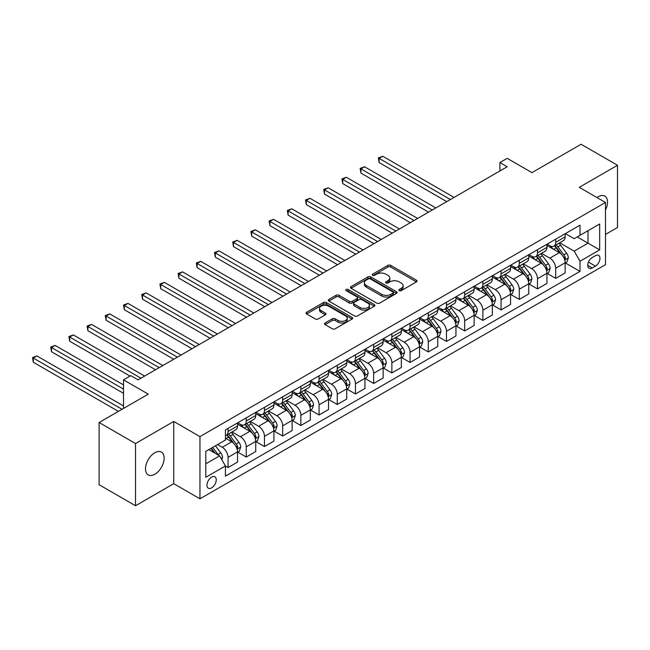 <?xml version="1.0" encoding="UTF-8"?>
<svg xmlns="http://www.w3.org/2000/svg" width="650" height="650" viewBox="0 0 650 650"><rect width="100%" height="100%" fill="white"/><g stroke="black" fill="none" stroke-linecap="round" stroke-linejoin="round"><path stroke-width="0.97" d="M399.271 290.639A1.414 0.821 0 0 0 401.269 290.639L416.455 281.873A2.023 1.17 0 0 0 417.048 281.044A2.023 1.17 0 0 0 416.455 280.223L390.723 265.371A2.023 1.17 0 0 0 387.871 265.371L372.686 274.137A1.414 0.821 0 0 0 372.271 274.714A1.414 0.821 0 0 0 372.686 275.291A1.414 0.821 0 0 0 374.684 275.291L376.651 274.154A6.468 3.737 0 0 1 385.799 274.154L387.936 275.397A6.468 3.737 0 0 1 389.838 278.037A6.468 3.737 0 0 1 387.936 280.678L385.978 281.808A1.414 0.821 0 0 0 385.564 282.384A1.414 0.821 0 0 0 385.978 282.969A1.414 0.821 0 0 0 387.977 282.969L389.943 281.832A6.468 3.737 0 0 1 399.092 281.832L401.229 283.067A6.468 3.737 0 0 1 403.13 285.707A6.468 3.737 0 0 1 401.229 288.348L399.271 289.486A1.414 0.821 0 0 0 398.856 290.062A1.414 0.821 0 0 0 399.271 290.639L399.271 289.486M154.814 474.264A13.179 7.613 120 0 0 163.426 462.654A13.179 7.613 120 0 0 161.403 452.091A13.179 7.613 120 0 0 154.814 452.741A13.179 7.613 120 0 0 146.201 464.36A13.179 7.613 120 0 0 148.224 474.914A13.179 7.613 120 0 0 154.814 474.264M605.483 210.031A13.179 7.613 120 0 0 604.793 196.097A13.179 7.613 120 0 0 598.203 196.755A13.179 7.613 120 0 0 596.976 197.559M211.607 487.882A6.589 3.802 120 0 0 215.906 482.081A6.589 3.802 120 0 0 214.898 476.799A6.589 3.802 120 0 0 211.607 477.124A6.589 3.802 120 0 0 207.301 482.934A6.589 3.802 120 0 0 208.309 488.207A6.589 3.802 120 0 0 211.607 487.882M325.122 322.969A2.023 1.17 0 0 0 324.529 323.789A2.023 1.17 0 0 0 325.122 324.618L332.337 328.786A2.023 1.17 0 0 0 335.197 328.786L352.064 319.044A2.023 1.17 0 0 0 352.658 318.224A2.023 1.17 0 0 0 352.064 317.395L326.341 302.543A2.023 1.17 0 0 0 323.481 302.543L306.613 312.284A2.023 1.17 0 0 0 306.02 313.105A2.023 1.17 0 0 0 306.613 313.934L315.331 318.963A2.023 1.17 0 0 0 318.191 318.963L325.406 314.795A2.023 1.17 0 0 0 325.999 313.974A2.023 1.17 0 0 0 325.406 313.146L321.084 310.651A5.403 3.12 0 0 1 319.499 308.441A5.403 3.12 0 0 1 322.839 305.557A5.403 3.12 0 0 1 328.729 306.239L345.67 316.014A5.403 3.12 0 0 1 347.254 318.224A5.403 3.12 0 0 1 343.915 321.108A5.403 3.12 0 0 1 338.024 320.426L335.197 318.801A2.023 1.17 0 0 0 332.337 318.801L325.122 322.969L325.122 324.618M605.483 234.414L617.5 227.484L617.5 165.271L581.1 144.251L531.952 172.624L507.195 158.332L499.915 162.532L507.195 166.741L138.068 379.852L130.788 375.651L123.508 379.852L123.508 408.436M135.525 443.536L135.525 505.749L173.745 483.681L173.745 421.468L135.525 443.536L99.117 422.516L148.265 394.144L123.508 379.852M173.745 421.468L199.956 436.605L605.483 202.467L605.483 264.68L199.956 498.81L199.956 436.605M617.5 165.271L579.28 187.338L605.483 202.467M376.789 303.119A2.023 1.17 0 0 0 379.649 303.119L396.516 293.386A2.023 1.17 0 0 0 397.109 292.557A2.023 1.17 0 0 0 396.516 291.736L370.793 276.884A2.023 1.17 0 0 0 367.933 276.884L351.065 286.618A2.023 1.17 0 0 0 350.472 287.438A2.023 1.17 0 0 0 351.065 288.267L376.789 303.119M346.702 290.948A1.414 0.821 0 0 1 348.132 291.143L374.262 306.231L357.427 315.949A2.023 1.17 0 0 1 354.567 315.949L328.835 301.096L328.835 299.447A2.023 1.17 0 0 0 328.25 300.276A2.023 1.17 0 0 0 328.835 301.096M328.835 299.447L336.058 295.279A2.023 1.17 0 0 1 338.918 295.279L349.351 301.308A2.023 1.17 0 0 0 352.211 301.308L356.996 298.545A2.023 1.17 0 0 0 357.589 297.716A2.023 1.17 0 0 0 356.996 296.887L346.133 290.623A1.414 0.821 0 0 1 345.719 290.038A1.414 0.821 0 0 1 346.596 289.291A1.414 0.821 0 0 1 348.132 289.461L374.294 304.566A2.023 1.17 0 0 1 374.879 305.386A2.023 1.17 0 0 1 374.294 306.215L374.294 304.566M135.525 505.749L99.117 484.729L99.117 422.516M595.441 255.686L592.239 257.538A6.386 3.689 120 0 0 588.063 263.161A6.386 3.689 120 0 0 589.046 268.279A6.386 3.689 120 0 0 592.239 267.963L595.441 266.11A6.386 3.689 120 0 0 599.609 260.488A6.386 3.689 120 0 0 598.634 255.369A6.386 3.689 120 0 0 595.441 255.686M565.37 233.618L574.178 238.704L580.003 235.341L580.003 225.168L225.436 429.878L225.436 440.05L205.782 451.401L205.782 477.287L225.436 465.944L225.436 476.117L580.003 271.408L580.003 261.235L574.178 251.144L559.699 242.783M580.003 235.341L599.666 223.99L599.666 249.884L580.003 261.235M173.745 483.681L199.956 498.81M499.915 162.532L499.915 170.942M577.241 236.941L588.014 243.157L588.014 230.717L599.666 223.99M574.178 251.144L588.014 243.157L599.666 249.884M205.782 463.84L219.611 455.853L208.837 449.629M225.436 466.026L228.061 467.537L228.061 457.364A8.239 4.753 -120 0 0 222.235 447.281L217.571 444.592M228.061 467.537L237.526 462.077L237.526 451.904A8.239 4.753 -120 0 0 231.701 441.813L225.436 438.198M237.738 452.116L246.261 457.031L246.261 446.859A8.239 4.753 -120 0 0 240.435 436.767L232.074 431.941M246.261 457.031L255.726 451.563L255.726 441.391A8.239 4.753 -120 0 0 249.901 431.308L237.526 424.157M255.946 441.602L264.461 446.526L264.461 436.353A8.239 4.753 -120 0 0 258.635 426.262L250.274 421.436M264.461 446.526L273.926 441.058L273.926 430.885A8.239 4.753 -120 0 0 268.101 420.794L255.726 413.652M274.146 431.096L282.661 436.012L282.661 425.839A8.239 4.753 -120 0 0 276.835 415.756L268.474 410.922M282.661 436.012L292.126 430.552L292.126 420.379A8.239 4.753 -120 0 0 286.301 410.288L273.926 403.138M292.346 420.591L300.861 425.506L300.861 415.334A8.239 4.753 -120 0 0 295.043 405.243L286.674 400.416M300.861 425.506L310.326 420.038L310.326 409.866A8.239 4.753 -120 0 0 304.509 399.783L292.126 392.632M310.546 410.077L319.069 414.993L319.069 404.82A8.239 4.753 -120 0 0 313.243 394.737L304.882 389.911M319.069 414.993L328.534 409.533L328.534 399.36A8.239 4.753 -120 0 0 322.709 389.269L310.326 382.127M328.746 399.571L337.269 404.487L337.269 394.314A8.239 4.753 -120 0 0 331.443 384.223L323.082 379.397M337.269 404.487L346.734 399.027L346.734 388.854A8.239 4.753 -120 0 0 340.909 378.763L328.534 371.613M346.954 389.058L355.469 393.981L355.469 383.809A8.239 4.753 -120 0 0 349.643 373.717L341.283 368.891M355.469 393.981L364.934 388.513L364.934 378.341A8.239 4.753 -120 0 0 359.109 368.257L346.734 361.108M365.154 378.552L373.669 383.467L373.669 373.295A8.239 4.753 -120 0 0 367.843 363.212L359.483 358.377M373.669 383.467L383.134 378.007L383.134 367.835A8.239 4.753 -120 0 0 377.309 357.744L364.934 350.602M383.354 368.046L391.869 372.962L391.869 362.789A8.239 4.753 -120 0 0 386.051 352.698L377.683 347.872M391.869 372.962L401.334 367.494L401.334 357.321A8.239 4.753 -120 0 0 395.517 347.238L383.134 340.088M401.554 357.533L410.077 362.456L410.077 352.284A8.239 4.753 -120 0 0 404.251 342.192L395.891 337.366M410.077 362.456L419.543 356.988L419.543 346.816A8.239 4.753 -120 0 0 413.717 336.724L401.334 329.582M419.754 347.027L428.277 351.942L428.277 341.77A8.239 4.753 -120 0 0 422.451 331.687L414.091 326.852M428.277 351.942L437.743 346.483L437.743 336.31A8.239 4.753 -120 0 0 431.917 326.219L419.543 319.077M437.962 336.521L446.477 341.437L446.477 331.264A8.239 4.753 -120 0 0 440.651 321.173L432.291 316.347M446.477 341.437L455.942 335.969L455.942 325.796A8.239 4.753 -120 0 0 450.117 315.713L437.743 308.563M456.162 326.007L464.677 330.931L464.677 320.759A8.239 4.753 -120 0 0 458.851 310.668L450.491 305.841M464.677 330.931L474.142 325.463L474.142 315.291A8.239 4.753 -120 0 0 468.317 305.199L455.942 298.058M474.362 315.502L482.877 320.418L482.877 310.245A8.239 4.753 -120 0 0 477.059 300.154L468.691 295.327M482.877 320.418L492.343 314.957L492.343 304.785A8.239 4.753 -120 0 0 486.525 294.694L474.142 287.544M492.562 304.988L501.085 309.912L501.085 299.739A8.239 4.753 -120 0 0 495.259 289.648L486.899 284.822M501.085 309.912L510.551 304.444L510.551 294.271A8.239 4.753 -120 0 0 504.725 284.188L492.343 277.038M510.762 294.483L519.285 299.398L519.285 289.226A8.239 4.753 -120 0 0 513.459 279.142L505.099 274.316M519.285 299.398L528.751 293.938L528.751 283.766A8.239 4.753 -120 0 0 522.925 273.674L510.551 266.533M528.97 283.977L537.485 288.892L537.485 278.72A8.239 4.753 -120 0 0 531.659 268.629L523.299 263.803M537.485 288.892L546.951 283.424L546.951 273.252A8.239 4.753 -120 0 0 541.125 263.169L528.751 256.019M547.17 273.463L555.685 278.387L555.685 268.214A8.239 4.753 -120 0 0 549.859 258.123L541.499 253.297M555.685 278.387L565.151 272.919L565.151 262.746A8.239 4.753 -120 0 0 559.325 252.655L546.951 245.513M547.17 244.124L549.859 245.684A8.239 4.753 -120 0 0 553.979 246.09A8.239 4.753 -120 0 0 555.685 242.32L555.685 239.208M528.97 254.637L531.659 256.189A8.239 4.753 -120 0 0 535.779 256.596A8.239 4.753 -120 0 0 537.485 252.826L537.485 249.714M510.762 265.143L513.459 266.695A8.239 4.753 -120 0 0 517.579 267.109A8.239 4.753 -120 0 0 519.285 263.331L519.285 260.227M492.562 275.649L495.259 277.209A8.239 4.753 -120 0 0 499.379 277.615A8.239 4.753 -120 0 0 501.085 273.845L501.085 270.733M474.362 286.162L477.059 287.714A8.239 4.753 -120 0 0 481.179 288.121A8.239 4.753 -120 0 0 482.877 284.351L482.877 281.239M456.162 296.668L458.851 298.22A8.239 4.753 -120 0 0 462.971 298.634A8.239 4.753 -120 0 0 464.677 294.864L464.677 291.752M437.962 307.174L440.651 308.734A8.239 4.753 -120 0 0 444.771 309.14A8.239 4.753 -120 0 0 446.477 305.37L446.477 302.258M419.754 317.688L422.451 319.239A8.239 4.753 -120 0 0 426.571 319.646A8.239 4.753 -120 0 0 428.277 315.876L428.277 312.764M401.554 328.193L404.251 329.753A8.239 4.753 -120 0 0 408.371 330.159A8.239 4.753 -120 0 0 410.077 326.389L410.077 323.277M383.354 338.707L386.051 340.259A8.239 4.753 -120 0 0 390.171 340.665A8.239 4.753 -120 0 0 391.869 336.895L391.869 333.783M365.154 349.213L367.843 350.764A8.239 4.753 -120 0 0 371.963 351.179A8.239 4.753 -120 0 0 373.669 347.401L373.669 344.297M346.954 359.718L349.643 361.278A8.239 4.753 -120 0 0 353.762 361.684A8.239 4.753 -120 0 0 355.469 357.914L355.469 354.803M328.746 370.232L331.443 371.784A8.239 4.753 -120 0 0 335.562 372.19A8.239 4.753 -120 0 0 337.269 368.42L337.269 365.308M310.546 380.738L313.243 382.289A8.239 4.753 -120 0 0 317.363 382.704A8.239 4.753 -120 0 0 319.069 378.934L319.069 375.822M292.346 391.243L295.043 392.803A8.239 4.753 -120 0 0 299.162 393.209A8.239 4.753 -120 0 0 300.861 389.439L300.861 386.327M274.146 401.757L276.835 403.309A8.239 4.753 -120 0 0 280.954 403.715A8.239 4.753 -120 0 0 282.661 399.945L282.661 396.833M255.946 412.262L258.635 413.822A8.239 4.753 -120 0 0 262.754 414.229A8.239 4.753 -120 0 0 264.461 410.459L264.461 407.347M237.738 422.768L240.435 424.328A8.239 4.753 -120 0 0 244.554 424.734A8.239 4.753 -120 0 0 246.261 420.964L246.261 417.852M565.37 262.957L580.003 271.408M553.979 246.09L563.444 240.622A8.239 4.753 -120 0 0 565.151 236.852L565.151 233.74M535.779 256.596L545.244 251.136A8.239 4.753 -120 0 0 546.951 247.366L546.951 244.254M517.579 267.109L527.044 261.641A8.239 4.753 -120 0 0 528.751 257.871L528.751 254.759M499.379 277.615L508.844 272.147A8.239 4.753 -120 0 0 510.551 268.377L510.551 265.265M481.179 288.121L490.636 282.661A8.239 4.753 -120 0 0 492.343 278.891L492.343 275.779M462.971 298.634L472.436 293.166A8.239 4.753 -120 0 0 474.142 289.396L474.142 286.284M444.771 309.14L454.236 303.68A8.239 4.753 -120 0 0 455.942 299.902L455.942 296.798M426.571 319.646L436.036 314.186A8.239 4.753 -120 0 0 437.743 310.416L437.743 307.304M408.371 330.159L417.836 324.691A8.239 4.753 -120 0 0 419.543 320.921L419.543 317.809M390.171 340.665L399.628 335.205A8.239 4.753 -120 0 0 401.334 331.435L401.334 328.323M371.963 351.179L381.428 345.711A8.239 4.753 -120 0 0 383.134 341.941L383.134 338.829M353.762 361.684L363.228 356.216A8.239 4.753 -120 0 0 364.934 352.446L364.934 349.334M335.562 372.19L345.028 366.73A8.239 4.753 -120 0 0 346.734 362.96L346.734 359.848M317.363 382.704L326.828 377.236A8.239 4.753 -120 0 0 328.534 373.466L328.534 370.354M299.162 393.209L308.62 387.741A8.239 4.753 -120 0 0 310.326 383.971L310.326 380.859M280.954 403.715L290.42 398.255A8.239 4.753 -120 0 0 292.126 394.485L292.126 391.373M262.754 414.229L272.22 408.761A8.239 4.753 -120 0 0 273.926 404.991L273.926 401.879M244.554 424.734L254.02 419.274A8.239 4.753 -120 0 0 255.726 415.496L255.726 412.392M225.436 435.573A8.239 4.753 -120 0 0 226.354 435.24L235.82 429.78A8.239 4.753 -120 0 0 237.526 426.01L237.526 422.898M226.354 435.24A8.239 4.753 -120 0 0 228.061 431.47L228.061 428.366M219.611 455.853L225.436 465.944M399.831 290.842L401.229 290.03A6.468 3.737 0 0 0 403.13 287.389L403.13 285.707M389.838 278.037L389.838 279.719A6.468 3.737 0 0 1 387.936 282.36L386.539 283.164M416.431 281.889L390.723 267.053A2.023 1.17 0 0 0 387.871 267.053L373.246 275.494M396.516 291.736L396.516 293.386L370.793 278.558A2.023 1.17 0 0 0 367.933 278.558L351.089 288.283L351.065 286.618M392.941 293.134A1.414 0.821 0 0 0 393.356 292.557A1.414 0.821 0 0 0 392.941 291.98L370.362 278.939A1.414 0.821 0 0 0 368.355 278.939L366.283 280.142A6.468 3.737 0 0 0 364.39 282.783A6.468 3.737 0 0 0 366.283 285.423L381.721 294.336A6.468 3.737 0 0 0 390.869 294.336L392.941 293.134L392.941 294.816A1.414 0.821 0 0 0 393.356 294.239L393.356 292.557M364.39 282.783L364.39 284.464A6.468 3.737 0 0 0 366.283 287.105L366.283 285.423M392.941 294.816L390.869 296.01A6.468 3.737 0 0 1 381.721 296.01L366.283 287.105M328.868 301.113L336.058 296.961L336.058 295.279M357.589 297.716L357.589 299.398A2.023 1.17 0 0 1 356.996 300.219L352.211 302.989A2.023 1.17 0 0 1 349.351 302.989L338.918 296.961A2.023 1.17 0 0 0 336.058 296.961M360.173 307.556A5.403 3.12 0 0 0 366.072 308.23A5.403 3.12 0 0 0 369.403 305.346A5.403 3.12 0 0 0 367.819 303.144L361.855 299.699A2.023 1.17 0 0 0 358.995 299.699L354.209 302.461A2.023 1.17 0 0 0 353.616 303.282A2.023 1.17 0 0 0 354.209 304.111L360.173 307.556L360.173 309.238A5.403 3.12 0 0 0 366.072 309.912A5.403 3.12 0 0 0 369.403 307.027L369.403 305.346M353.616 303.282L353.616 304.964A2.023 1.17 0 0 0 354.209 305.793L354.209 304.111M360.173 309.238L354.209 305.793M347.254 318.224L347.254 319.906A5.403 3.12 0 0 1 343.915 322.79A5.403 3.12 0 0 1 338.024 322.108L335.197 320.483A2.023 1.17 0 0 0 332.337 320.483L325.146 324.634M319.499 308.441L319.499 310.123A5.403 3.12 0 0 0 321.084 312.333L321.084 310.651M325.382 314.811L321.084 312.333M352.04 319.061L326.341 304.224A2.023 1.17 0 0 0 323.481 304.224L306.637 313.95M565.151 263.088L566.898 262.072L568.352 257.871A5.46 3.152 -120 0 0 566.613 253.224L560.666 245.286A15.754 9.092 -120 0 0 558.943 243.222M553.028 249.023A15.754 9.092 -120 0 0 549.803 245.643M564.655 259.74L565.411 258.107A5.46 3.152 -120 0 0 563.851 254.824L557.895 246.878A15.754 9.092 -120 0 0 556.181 244.822M554.71 245.668A13.073 7.548 60 0 1 556.855 248.105L561.892 254.824M454.049 197.429L382.769 156.276L379.129 158.373L379.129 162.581L446.769 201.63M554.434 245.83A15.754 9.092 60 0 1 556.148 247.886L560.105 253.167M379.129 162.581L378.332 157.909L450.409 199.526M378.332 157.909L382.769 156.276M546.951 273.593L548.697 272.586L550.152 268.377A5.46 3.152 -120 0 0 548.413 263.729L542.466 255.791A15.754 9.092 -120 0 0 540.743 253.736M534.828 259.529A15.754 9.092 -120 0 0 531.602 256.157M546.455 270.254L547.211 268.613A5.46 3.152 -120 0 0 545.642 265.33L539.695 257.384A15.754 9.092 -120 0 0 537.981 255.328M536.51 256.173A13.073 7.548 60 0 1 538.655 258.619L543.692 265.338M435.849 207.935L364.569 166.782L360.929 168.886L360.929 173.087L428.569 212.136M536.226 256.336A15.754 9.092 60 0 1 537.948 258.399L541.905 263.681M360.929 173.087L360.132 168.423L432.209 210.039M360.132 168.423L364.569 166.782M528.751 284.099L530.497 283.091L531.952 278.891A5.46 3.152 -120 0 0 530.213 274.243L524.258 266.297A15.754 9.092 -120 0 0 522.543 264.241M516.628 270.043A15.754 9.092 -120 0 0 513.403 266.662M528.255 280.759L529.003 279.118A5.46 3.152 -120 0 0 527.442 275.836L521.495 267.898A15.754 9.092 -120 0 0 519.773 265.834M518.31 266.687A13.073 7.548 60 0 1 520.455 269.124L525.492 275.844M417.649 218.441L346.369 177.287L342.729 179.392L342.729 183.593L410.361 222.649M518.026 266.849A15.754 9.092 60 0 1 519.748 268.905L523.705 274.186M342.729 183.593L341.924 178.929L414.001 220.545M341.924 178.929L346.369 177.287M510.551 294.613L512.298 293.597L513.752 289.396A5.46 3.152 -120 0 0 512.005 284.749L506.058 276.811A15.754 9.092 -120 0 0 504.343 274.747M498.42 280.548A15.754 9.092 -120 0 0 495.194 277.168M510.047 291.265L510.802 289.632A5.46 3.152 -120 0 0 509.243 286.349L503.295 278.403A15.754 9.092 -120 0 0 501.573 276.348M500.11 277.192A13.073 7.548 60 0 1 502.255 279.63L507.293 286.358M399.441 228.954L328.169 187.801L324.529 189.906L324.529 194.106L392.161 233.155M499.826 277.355A15.754 9.092 60 0 1 501.548 279.411L505.497 284.692M324.529 194.106L323.724 189.442L395.801 231.051M323.724 189.442L328.169 187.801M492.343 305.118L494.089 304.111L495.552 299.902A5.46 3.152 -120 0 0 493.805 295.262L487.858 287.316A15.754 9.092 -120 0 0 486.135 285.261M480.22 291.054A15.754 9.092 -120 0 0 476.994 287.682M491.847 301.779L492.602 300.137A5.46 3.152 -120 0 0 491.043 296.855L485.087 288.917A15.754 9.092 -120 0 0 483.372 286.853M481.902 287.698A13.073 7.548 60 0 1 484.055 290.144L489.084 296.863M381.241 239.46L309.969 198.307L306.329 200.411L306.329 204.612L373.961 243.661M481.626 287.861A15.754 9.092 60 0 1 483.34 289.924L487.297 295.206M306.329 204.612L305.524 199.948L377.601 241.564M305.524 199.948L309.969 198.307M474.142 315.624L475.889 314.616L477.344 310.416A5.46 3.152 -120 0 0 475.605 305.768L469.657 297.822A15.754 9.092 -120 0 0 467.935 295.766M462.02 301.567A15.754 9.092 -120 0 0 458.794 298.188M473.647 312.284L474.402 310.643A5.46 3.152 -120 0 0 472.843 307.361L466.887 299.423A15.754 9.092 -120 0 0 465.173 297.367M463.702 298.212A13.073 7.548 60 0 1 465.847 300.649L470.884 307.369M363.041 249.966L291.761 208.821L288.121 210.917L288.121 215.126L355.761 254.174M463.426 298.374A15.754 9.092 60 0 1 465.14 300.43L469.097 305.711M288.121 215.126L287.324 210.454L359.401 252.07M287.324 210.454L291.761 208.821M455.942 326.137L457.689 325.13L459.144 320.921A5.46 3.152 -120 0 0 457.405 316.274L451.457 308.336A15.754 9.092 -120 0 0 449.735 306.272M443.82 312.073A15.754 9.092 -120 0 0 440.594 308.701M455.447 322.79L456.202 321.157A5.46 3.152 -120 0 0 454.634 317.874L448.687 309.928A15.754 9.092 -120 0 0 446.973 307.873M445.502 308.717A13.073 7.548 60 0 1 447.647 311.155L452.684 317.882M344.841 260.479L273.561 219.326L269.921 221.431L269.921 225.631L337.561 264.68M445.218 308.88A15.754 9.092 60 0 1 446.94 310.936L450.897 316.217M269.921 225.631L269.124 220.967L341.201 262.576M269.124 220.967L273.561 219.326M437.743 336.643L439.489 335.636L440.944 331.435A5.46 3.152 -120 0 0 439.205 326.787L433.249 318.841A15.754 9.092 -120 0 0 431.535 316.786M425.62 322.579A15.754 9.092 -120 0 0 422.394 319.207M437.247 333.304L437.994 331.662A5.46 3.152 -120 0 0 436.434 328.38L430.487 320.442A15.754 9.092 -120 0 0 428.764 318.378M427.302 319.223A13.073 7.548 60 0 1 429.447 321.669L434.484 328.388M326.641 270.985L255.361 229.832L251.721 231.936L251.721 236.137L319.353 275.186M427.017 319.386A15.754 9.092 60 0 1 428.74 321.449L432.697 326.731M251.721 236.137L250.916 231.473L323.001 273.089M250.916 231.473L255.361 229.832M419.543 347.149L421.289 346.141L422.744 341.941A5.46 3.152 -120 0 0 420.997 337.293L415.049 329.347A15.754 9.092 -120 0 0 413.335 327.291M407.412 333.092A15.754 9.092 -120 0 0 404.186 329.713M419.039 343.809L419.794 342.176A5.46 3.152 -120 0 0 418.234 338.894L412.287 330.947A15.754 9.092 -120 0 0 410.564 328.892M409.102 329.737A13.073 7.548 60 0 1 411.247 332.174L416.284 338.894M308.433 281.491L237.161 240.346L233.521 242.442L233.521 246.651L301.153 285.699M408.817 329.899A15.754 9.092 60 0 1 410.54 331.955L414.489 337.236M233.521 246.651L232.716 241.979L304.793 283.595M232.716 241.979L237.161 240.346M401.334 357.662L403.081 356.655L404.544 352.446A5.46 3.152 -120 0 0 402.797 347.799L396.849 339.861A15.754 9.092 -120 0 0 395.127 337.797M389.212 343.598A15.754 9.092 -120 0 0 385.986 340.226M400.839 354.315L401.594 352.682A5.46 3.152 -120 0 0 400.034 349.399L394.079 341.453A15.754 9.092 -120 0 0 392.364 339.398M390.902 340.243A13.073 7.548 60 0 1 393.047 342.688L398.076 349.408M290.233 292.004L218.961 250.851L215.321 252.956L215.321 257.156L282.953 296.205M390.618 340.405A15.754 9.092 60 0 1 392.332 342.469L396.289 347.742M215.321 257.156L214.516 252.493L286.593 294.101M214.516 252.493L218.961 250.851M383.134 368.168L384.881 367.161L386.336 362.96A5.46 3.152 -120 0 0 384.597 358.312L378.649 350.366A15.754 9.092 -120 0 0 376.927 348.311M371.012 354.104A15.754 9.092 -120 0 0 367.786 350.732M382.639 364.829L383.394 363.188A5.46 3.152 -120 0 0 381.834 359.905L375.879 351.967A15.754 9.092 -120 0 0 374.164 349.903M372.694 350.756A13.073 7.548 60 0 1 374.839 353.194L379.876 359.913M272.033 302.51L200.752 261.357L197.112 263.461L197.112 267.662L264.753 306.719M372.418 350.919A15.754 9.092 60 0 1 374.132 352.974L378.089 358.256M197.112 267.662L196.316 262.998L268.393 304.614M196.316 262.998L200.752 261.357M364.934 378.682L366.681 377.666L368.136 373.466A5.46 3.152 -120 0 0 366.397 368.818L360.449 360.88A15.754 9.092 -120 0 0 358.727 358.816M352.812 364.618A15.754 9.092 -120 0 0 349.586 361.238M364.439 375.334L365.194 373.701A5.46 3.152 -120 0 0 363.626 370.419L357.679 362.473A15.754 9.092 -120 0 0 355.964 360.417M354.494 361.262A13.073 7.548 60 0 1 356.639 363.699L361.676 370.427M253.833 313.024L182.553 271.871L178.912 273.967L178.912 278.176L246.553 317.224M354.209 361.424A15.754 9.092 60 0 1 355.932 363.48L359.889 368.761M178.912 278.176L178.116 273.512L250.193 315.12M178.116 273.512L182.553 271.871M346.734 389.188L348.481 388.18L349.936 383.971A5.46 3.152 -120 0 0 348.197 379.324L342.241 371.386A15.754 9.092 -120 0 0 340.527 369.33M334.612 375.123A15.754 9.092 -120 0 0 331.386 371.751M346.239 385.848L346.986 384.207A5.46 3.152 -120 0 0 345.426 380.924L339.479 372.986A15.754 9.092 -120 0 0 337.756 370.923M336.294 371.767A13.073 7.548 60 0 1 338.439 374.213L343.476 380.933M235.633 323.529L164.352 282.376L160.713 284.481L160.713 288.681L228.345 327.73M336.009 371.93A15.754 9.092 60 0 1 337.732 373.994L341.689 379.275M160.713 288.681L159.908 284.017L231.993 325.634M159.908 284.017L164.352 282.376M328.534 399.693L330.281 398.686L331.736 394.485A5.46 3.152 -120 0 0 329.989 389.838L324.041 381.891A15.754 9.092 -120 0 0 322.327 379.836M316.404 385.637A15.754 9.092 -120 0 0 313.178 382.257M328.031 396.354L328.786 394.713A5.46 3.152 -120 0 0 327.226 391.43L321.279 383.492A15.754 9.092 -120 0 0 319.556 381.436M318.094 382.281A13.073 7.548 60 0 1 320.239 384.719L325.276 391.438M217.425 334.035L146.153 292.89L142.513 294.986L142.513 299.195L210.145 338.244M317.809 382.444A15.754 9.092 60 0 1 319.532 384.499L323.481 389.781M142.513 299.195L141.708 294.523L213.785 336.139M141.708 294.523L146.153 292.89M310.326 410.207L312.073 409.191L313.536 404.991A5.46 3.152 -120 0 0 311.789 400.343L305.841 392.405A15.754 9.092 -120 0 0 304.119 390.341M298.204 396.142A15.754 9.092 -120 0 0 294.978 392.771M309.831 406.859L310.586 405.226A5.46 3.152 -120 0 0 309.026 401.944L303.071 393.998A15.754 9.092 -120 0 0 301.356 391.942M299.894 392.787A13.073 7.548 60 0 1 302.039 395.224L307.068 401.952M199.225 344.549L127.952 303.396L124.312 305.5L124.312 309.701L191.945 348.749M299.609 392.949A15.754 9.092 60 0 1 301.324 395.005L305.281 400.286M124.312 309.701L123.508 305.037L195.585 346.645M123.508 305.037L127.952 303.396M292.126 420.712L293.873 419.705L295.327 415.496A5.46 3.152 -120 0 0 293.589 410.857L287.641 402.911A15.754 9.092 -120 0 0 285.919 400.855M280.004 406.648A15.754 9.092 -120 0 0 276.778 403.276M291.631 417.373L292.386 415.732A5.46 3.152 -120 0 0 290.826 412.449L284.871 404.511A15.754 9.092 -120 0 0 283.156 402.447M281.686 403.293A13.073 7.548 60 0 1 283.831 405.738L288.868 412.457M181.025 355.054L109.744 313.901L106.104 316.006L106.104 320.206L173.745 359.255M281.409 403.455A15.754 9.092 60 0 1 283.124 405.519L287.081 410.8M106.104 320.206L105.308 315.543L177.385 357.159M105.308 315.543L109.744 313.901M273.926 431.218L275.673 430.211L277.127 426.01A5.46 3.152 -120 0 0 275.389 421.363L269.441 413.416A15.754 9.092 -120 0 0 267.719 411.361M261.804 417.162A15.754 9.092 -120 0 0 258.578 413.782M273.431 427.879L274.186 426.238A5.46 3.152 -120 0 0 272.618 422.955L266.671 415.017A15.754 9.092 -120 0 0 264.956 412.961M263.486 413.806A13.073 7.548 60 0 1 265.631 416.244L270.668 422.963M162.825 365.56L91.544 324.415L87.904 326.511L87.904 330.72L155.545 369.769M263.201 413.969A15.754 9.092 60 0 1 264.924 416.024L268.881 421.306M87.904 330.72L87.108 326.048L159.185 367.664M87.108 326.048L91.544 324.415M255.726 441.732L257.473 440.724L258.928 436.516A5.46 3.152 -120 0 0 257.189 431.868L251.233 423.93A15.754 9.092 -120 0 0 249.519 421.866M243.604 427.668A15.754 9.092 -120 0 0 240.378 424.296M255.231 438.384L255.978 436.751A5.46 3.152 -120 0 0 254.418 433.469L248.471 425.523A15.754 9.092 -120 0 0 246.748 423.467M245.286 424.312A13.073 7.548 60 0 1 247.431 426.757L252.468 433.477M144.625 376.074L73.344 334.921L69.704 337.025L69.704 341.226L130.057 376.074M245.001 424.474A15.754 9.092 60 0 1 246.724 426.538L250.681 431.811M69.704 341.226L68.9 336.562L140.985 378.17M68.9 336.562L73.344 334.921M237.526 452.238L239.273 451.23L240.727 447.029A5.46 3.152 -120 0 0 238.981 442.382L233.033 434.436A15.754 9.092 -120 0 0 231.319 432.38M237.023 448.898L237.778 447.257A5.46 3.152 -120 0 0 236.218 443.974L230.271 436.036A15.754 9.092 -120 0 0 228.548 433.973M227.086 434.826A13.073 7.548 60 0 1 229.231 437.263L234.268 443.983M123.508 384.898L55.144 345.426L51.504 347.531L51.504 351.731L123.508 393.307M226.801 434.988A15.754 9.092 60 0 1 228.524 437.044L232.472 442.325M51.504 351.731L50.7 347.067L123.508 389.106M50.7 347.067L55.144 345.426M221.796 459.639L222.528 457.535A5.46 3.152 -120 0 0 220.781 452.887L215.475 445.802M123.508 405.917L36.944 355.94L33.304 358.036L33.304 362.245L118.414 411.377M218.514 455.219A5.46 3.152 -120 0 0 218.018 454.488L212.704 447.395M211.339 448.183L215.158 453.277M210.957 448.402L214.191 452.725M33.304 362.245L32.5 357.573L122.054 409.281M32.5 357.573L36.944 355.94M222.235 447.281L231.701 441.813M240.435 436.767L249.901 431.308M258.635 426.262L268.101 420.794M276.835 415.756L286.301 410.288M295.043 405.243L304.509 399.783M313.243 394.737L322.709 389.269M331.443 384.223L340.909 378.763M349.643 373.717L359.109 368.257M367.843 363.212L377.309 357.744M386.051 352.698L395.517 347.238M404.251 342.192L413.717 336.724M422.451 331.687L431.917 326.219M440.651 321.173L450.117 315.713M458.851 310.668L468.317 305.199M477.059 300.154L486.525 294.694M495.259 289.648L504.725 284.188M513.459 279.142L522.925 273.674M531.659 268.629L541.125 263.169M549.859 258.123L559.325 252.655M555.685 242.32L565.151 236.852M555.685 268.214L565.151 262.746M537.485 278.72L546.951 273.252M537.485 252.826L546.951 247.366M519.285 289.226L528.751 283.766M519.285 263.331L528.751 257.871M501.085 299.739L510.551 294.271M501.085 273.845L510.551 268.377M482.877 310.245L492.343 304.785M482.877 284.351L492.343 278.891M464.677 320.759L474.142 315.291M464.677 294.864L474.142 289.396M446.477 331.264L455.942 325.796M446.477 305.37L455.942 299.902M428.277 341.77L437.743 336.31M428.277 315.876L437.743 310.416M410.077 352.284L419.543 346.816M410.077 326.389L419.543 320.921M391.869 362.789L401.334 357.321M391.869 336.895L401.334 331.435M373.669 373.295L383.134 367.835M373.669 347.401L383.134 341.941M355.469 383.809L364.934 378.341M355.469 357.914L364.934 352.446M337.269 394.314L346.734 388.854M337.269 368.42L346.734 362.96M319.069 404.82L328.534 399.36M319.069 378.934L328.534 373.466M300.861 415.334L310.326 409.866M300.861 389.439L310.326 383.971M282.661 425.839L292.126 420.379M282.661 399.945L292.126 394.485M264.461 436.353L273.926 430.885M264.461 410.459L273.926 404.991M246.261 446.859L255.726 441.391M246.261 420.964L255.726 415.496M228.061 457.364L237.526 451.904M228.061 431.47L237.526 426.01M588.453 262.08L595.441 266.11M587.722 265.354L592.239 267.963M401.229 290.03L401.229 288.348M385.978 282.969L385.978 281.808M387.936 282.36L387.936 280.678M372.686 275.291L372.686 274.137M387.871 267.053L387.871 265.371M390.723 267.053L390.723 265.371M416.455 281.873L416.455 280.223M367.933 278.558L367.933 276.884M370.793 278.558L370.793 276.884M381.721 296.01L381.721 294.336M390.869 296.01L390.869 294.336M338.918 296.961L338.918 295.279M349.351 302.989L349.351 301.308M352.211 302.989L352.211 301.308M356.996 300.219L356.996 298.545M348.132 291.143L348.132 289.461M332.337 320.483L332.337 318.801M335.197 320.483L335.197 318.801M338.024 322.108L338.024 320.426M325.406 314.795L325.406 313.146M306.613 313.934L306.613 312.284M323.481 304.224L323.481 302.543M326.341 304.224L326.341 302.543M352.064 319.044L352.064 317.395M564.744 260.041L568.319 257.977M557.895 246.878L560.666 245.286M553.605 249.356L556.148 247.886M563.851 254.824L566.613 253.224M563.412 256.953L565.411 258.107M546.544 270.546L550.119 268.483M539.695 257.384L542.466 255.791M535.405 259.862L537.948 258.399M545.642 265.33L548.413 263.729M545.212 267.459L547.211 268.613M528.344 281.06L531.919 278.996M521.495 267.898L524.258 266.297M517.205 270.376L519.748 268.905M527.442 275.836L530.213 274.243M527.012 277.973L529.003 279.118M510.136 291.566L513.711 289.502M503.295 278.403L506.058 276.811M499.005 280.881L501.548 279.411M509.243 286.349L512.005 284.749M508.812 288.478L510.802 289.632M491.936 302.071L495.511 300.007M485.087 288.917L487.858 287.316M480.797 291.387L483.34 289.924M491.043 296.855L493.805 295.262M490.612 298.984L492.602 300.137M473.736 312.585L477.311 310.521M466.887 299.423L469.657 297.822M462.597 301.901L465.14 300.43M472.843 307.361L475.605 305.768M472.404 309.498L474.402 310.643M455.536 323.091L459.111 321.027M448.687 309.928L451.457 308.336M444.397 312.406L446.94 310.936M454.634 317.874L457.405 316.274M454.204 320.003L456.202 321.157M437.336 333.604L440.911 331.541M430.487 320.442L433.249 318.841M426.197 322.92L428.74 321.449M436.434 328.38L439.205 326.787M436.004 330.509L437.994 331.662M419.128 344.11L422.703 342.046M412.287 330.947L415.049 329.347M407.997 333.426L410.54 331.955M418.234 338.894L420.997 337.293M417.804 341.023L419.794 342.176M400.928 354.616L404.503 352.552M394.079 341.453L396.849 339.861M389.789 343.931L392.332 342.469M400.034 349.399L402.797 347.799M399.604 351.528L401.594 352.682M382.728 365.129L386.303 363.066M375.879 351.967L378.649 350.366M371.589 354.445L374.132 352.974M381.834 359.905L384.597 358.312M381.396 362.042L383.394 363.188M364.528 375.635L368.103 373.571M357.679 362.473L360.449 360.88M353.389 364.951L355.932 363.48M363.626 370.419L366.397 368.818M363.196 372.548L365.194 373.701M346.328 386.141L349.903 384.077M339.479 372.986L342.241 371.386M335.189 375.456L337.732 373.994M345.426 380.924L348.197 379.324M344.996 383.053L346.986 384.207M328.12 396.654L331.695 394.591M321.279 383.492L324.041 381.891M316.989 385.97L319.532 384.499M327.226 391.43L329.989 389.838M326.796 393.567L328.786 394.713M309.92 407.16L313.495 405.096M303.071 393.998L305.841 392.405M298.781 396.476L301.324 395.005M309.026 401.944L311.789 400.343M308.596 404.072L310.586 405.226M291.72 417.666L295.295 415.602M284.871 404.511L287.641 402.911M280.581 406.981L283.124 405.519M290.826 412.449L293.589 410.857M290.387 414.578L292.386 415.732M273.52 428.179L277.095 426.116M266.671 415.017L269.441 413.416M262.381 417.495L264.924 416.024M272.618 422.955L275.389 421.363M272.188 425.092L274.186 426.238M255.32 438.685L258.895 436.621M248.471 425.523L251.233 423.93M244.181 428.001L246.724 426.538M254.418 433.469L257.189 431.868M253.988 435.598L255.978 436.751M237.112 449.199L240.687 447.135M230.271 436.036L233.033 434.436M225.981 438.514L228.524 437.044M236.218 443.974L238.981 442.382M235.787 446.103L237.778 447.257M221.106 458.437L222.487 457.641M218.018 454.488L220.781 452.887"/></g></svg>
